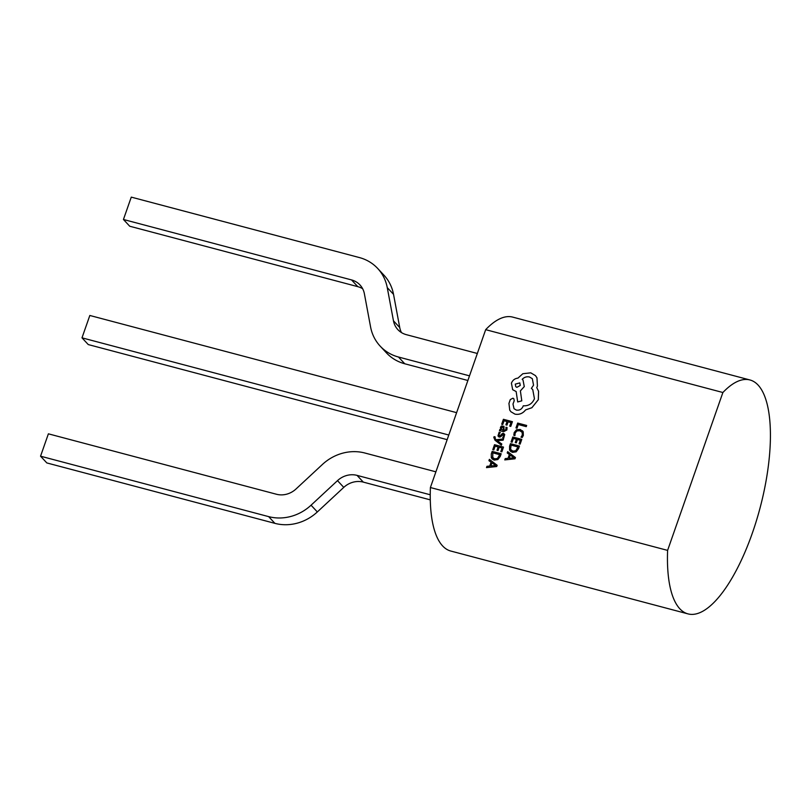 <?xml version="1.0" encoding="UTF-8"?>
<svg xmlns="http://www.w3.org/2000/svg" width="811" height="811" viewBox="0 0 811 811"><rect width="100%" height="100%" fill="white"/><g stroke="black" fill="none" stroke-linecap="round" stroke-linejoin="round"><path stroke-width="1.22" d="M749.942 379.964L512.734 317.111A120.991 42.567 104.8 0 0 485.677 329.661L430.398 487.533A120.991 42.567 104.8 0 0 442.583 545.894A120.991 42.567 104.8 0 0 450.754 551.034L687.961 613.876A120.991 42.567 104.8 0 0 756.481 520.49A120.991 42.567 104.8 0 0 758.113 385.093A120.991 42.567 104.8 0 0 749.942 379.964A120.991 42.567 104.8 0 0 722.885 392.514L667.605 550.385A120.991 42.567 104.8 0 0 679.79 608.747A120.991 42.567 104.8 0 0 687.961 613.876M430.398 487.533L667.605 550.385M496.717 466.528L497.153 465.261L489.378 459.361L488.921 460.678L491.071 462.209L489.732 466.031L486.945 466.315L486.488 467.623L496.717 466.528L497.153 465.261M493.828 449.933L495.136 446.182L498.147 446.983L497.001 450.257L498.035 450.541L499.191 447.256L502.05 448.017L500.813 451.545L501.857 451.839L503.509 447.104L494.517 444.712L492.784 449.649L493.828 449.933L495.136 446.182M495.034 440.251L501.38 445.188L501.796 443.992L497.102 440.637L503.134 440.18L503.58 438.893L496.261 439.755L495.278 438.944L495.136 436.906L494.132 436.642L493.787 437.362L495.024 440.241L501.37 445.178L501.786 443.982M499.424 435.852L499.029 434.26L500.296 432.527L499.14 432.212L497.974 435.943L499.11 437.048L500.306 436.936L503.296 434.625L503.702 436.095L502.658 437.646L503.763 437.95L504.716 434.514L503.59 433.398L502.465 433.459L500.123 435.7L499.039 435.629M497.974 435.943L499.12 437.058L497.995 435.953L499.12 437.058L501.664 435.689M499.454 430.6L503.59 431.695L506.855 429.962L507.057 427.569L505.952 427.265L505.973 429.617L503.935 430.529L504.006 426.343L501.462 425.988L500.417 427.367L500.853 429.708L499.86 429.445L499.454 430.6L503.601 431.705L506.865 429.982L507.047 427.549M510.291 451.149L512.451 452.356L516.12 451.818L519.456 446.06L510.464 443.668L509.572 446.192L509.582 450.085L512.461 452.376L516.141 451.839L518.543 448.676L519.456 446.06M485.677 329.661L722.885 392.514M517.012 428.198L518.3 424.538L526.258 426.647L526.653 425.451L517.671 423.068L515.978 427.914L517.012 428.198L518.3 424.538M513.819 435.274L514.934 435.568L515.167 433.033L516.931 430.925L519.81 430.712L522.183 432.385L522.284 435.142L520.997 437.159L522.223 437.494L523.348 435.416L523.207 431.695L520.165 429.435L516.506 429.749L514.174 432.577L513.809 435.254L514.934 435.568L515.147 433.023L516.921 430.915L519.8 430.692L521.726 431.756M515.279 442.532L516.323 442.826L517.459 439.521L520.327 440.282L519.091 443.83L520.125 444.104L521.777 439.38L512.795 436.997L511.082 441.944L512.106 442.218L513.414 438.467L516.425 439.258L515.279 442.532L516.323 442.826L517.469 439.542L520.327 440.302M519.101 443.84L520.135 444.114L521.777 439.38M504.766 459.908L514.995 458.803L515.441 457.536L507.666 451.646L507.21 452.954L509.359 454.495L508.01 458.316L505.233 458.6L504.766 459.908L514.985 458.793L515.421 457.526M507.21 452.954L509.349 454.495M501.685 424.224L502.729 424.518L504.036 420.767L507.047 421.558L505.902 424.832L506.946 425.116L508.091 421.842L510.95 422.592L509.713 426.13L510.758 426.414L512.42 421.69L503.418 419.297L501.685 424.224L502.729 424.518L504.026 420.747L507.047 421.548M500.265 456.4L501.168 453.765L492.176 451.382L491.294 453.907L491.304 457.81L494.173 460.08L497.842 459.533L500.265 456.4L501.168 453.765M491.993 458.844L494.183 460.09L497.853 459.553L500.245 456.38M522.213 379.345C524.23 377.196 526.643 376.416 529.461 376.983L532.32 378.676L533.547 385.184L531.377 388.388L532.746 389.584L534.449 398.759C532.229 403.787 528.498 406.118 523.267 405.784L523.085 406.301C521.706 409.332 519.456 410.579 516.313 410.072L514.032 408.724L512.988 404.071L514.225 400.756L513.829 398.728L512.937 398.191L510.291 399.559L508.943 403.412L509.734 410.113L510.92 411.745L514.975 414.147C519.222 414.918 522.771 413.509 525.609 409.91L531.894 407.72L538.322 399.722L538.575 391.237L536.76 387.617L537.419 386.148L536.983 377.835L535.442 375.605L530.759 372.827L522.831 373.719L517.935 378.129C514.843 378.463 512.674 380.146 511.417 383.177L512.674 389.706L516.181 391.581M512.664 389.685L516.161 391.561L517.692 401.952L521.797 400.837L520.388 390.912L524.281 386.594L523.024 380.065L522.193 379.325C524.21 377.186 526.633 376.395 529.441 376.963L532.31 378.676M380.166 346.125L386.441 352.866A44.869 41.006 137.1 0 0 404.76 363.774L398.485 357.022A44.869 41.006 137.1 0 1 380.166 346.125A44.869 41.006 137.1 0 1 370.586 326.975L364.382 293.764A20.67 18.886 -42.9 0 0 359.962 284.935A20.67 18.886 -42.9 0 0 351.528 279.917L123.444 219.487L131.27 197.124L359.354 257.553A44.869 41.006 -42.9 0 1 377.683 268.451A44.869 41.006 -42.9 0 1 387.252 287.601L393.528 294.342A44.869 41.006 -42.9 0 0 383.958 275.193L377.683 268.451M362.649 288.736A20.67 18.886 -42.9 0 0 357.803 286.658L129.719 226.228L123.444 219.487M401.475 332.591A20.67 18.886 137.1 0 1 399.742 327.563L393.528 294.342M477.334 353.474L406.321 334.659A20.67 18.886 137.1 0 1 397.877 329.641A20.67 18.886 137.1 0 1 393.467 320.821L387.252 287.601M404.76 363.774L467.876 380.491M398.485 357.022L469.508 375.848M435.892 471.83L364.879 453.014A44.869 41.006 -42.9 0 0 322.454 464.429L296.005 488.992A20.67 18.886 137.1 0 1 276.47 494.254L48.386 433.824L40.55 456.187L46.825 462.929L274.909 523.359A44.869 41.006 137.1 0 0 317.334 511.944L343.773 487.381A20.67 18.886 -42.9 0 1 363.318 482.119L430.276 499.86M430.235 494.771L357.043 475.378A20.67 18.886 -42.9 0 0 337.498 480.639L311.059 505.202A44.869 41.006 137.1 0 1 268.634 516.617L40.55 456.187M447.155 439.663L88.267 344.574L81.992 337.832L448.787 435.02M81.992 337.832L89.828 315.469L456.613 412.657M515.978 427.914L517.002 428.178M518.28 424.528L526.258 426.647L526.653 425.451M520.997 437.159L522.223 437.494L523.338 435.406L522.558 430.773M511.062 441.934L512.106 442.218L513.404 438.447L516.425 439.248M517.996 446.952L511.072 445.117L510.585 449.436L512.856 451.109L515.735 450.774L517.996 446.952L511.082 445.138L510.595 449.446M510.241 455.133L509.156 458.215L514.062 457.84L510.241 455.133L509.176 458.215M514.083 457.83L510.251 455.153M505.902 424.832L506.946 425.116L508.081 421.821L510.95 422.582M509.713 426.13L510.758 426.414M510.748 426.404L512.4 421.669M503.935 430.529L504.006 426.343M501.34 429.313L503.084 430.296L503.408 427.498L502.698 426.971L501.239 427.914L501.33 429.293L501.847 427.123L503.408 427.498L502.719 426.991M499.414 435.831L499.018 434.25L500.296 432.527M501.654 435.679L502.597 434.706L503.783 435.132L503.296 434.625M502.658 437.646L503.763 437.95M503.753 437.93L504.706 434.503L503.59 433.398M497.102 440.637L503.134 440.18L503.57 438.883M495.136 436.906L495.065 438.741M492.784 449.649L493.808 449.923M495.126 446.172L498.147 446.973M497.001 450.257L498.035 450.541M498.025 450.521L499.17 447.246L502.05 448.007M500.813 451.545L501.857 451.839L503.499 447.094M499.718 454.677L492.784 452.842L492.764 457.82L492.804 452.852L499.708 454.687L497.457 458.489L494.568 458.823L492.318 457.161M486.488 467.623L496.697 466.507M488.921 460.678L491.071 462.209M491.953 462.848L490.878 465.93L495.785 465.534L491.953 462.848L490.898 465.93M495.805 465.544L491.973 462.868M510.91 411.735L514.965 414.137C519.212 414.908 522.75 413.488 525.599 409.89L531.874 407.71L538.301 399.711L538.555 391.216L536.75 387.607L537.409 386.137L536.963 377.814L535.442 375.605M517.692 401.952L521.787 400.827L520.378 390.892L524.261 386.573L523.024 380.065M531.377 388.388L532.746 389.574M514.032 408.724L512.978 404.05L514.204 400.746L513.829 398.738M515.279 384.12L515.755 386.665L516.881 387.334L520.256 385.448L519.78 382.904L515.279 384.12L515.766 386.665M519.79 382.914L515.289 384.14M357.803 286.658L351.528 279.917M393.467 320.821L399.742 327.563M268.634 516.617L274.909 523.359M311.059 505.202L317.334 511.944M337.498 480.639L343.773 487.381M357.043 475.378L363.318 482.119"/></g></svg>
